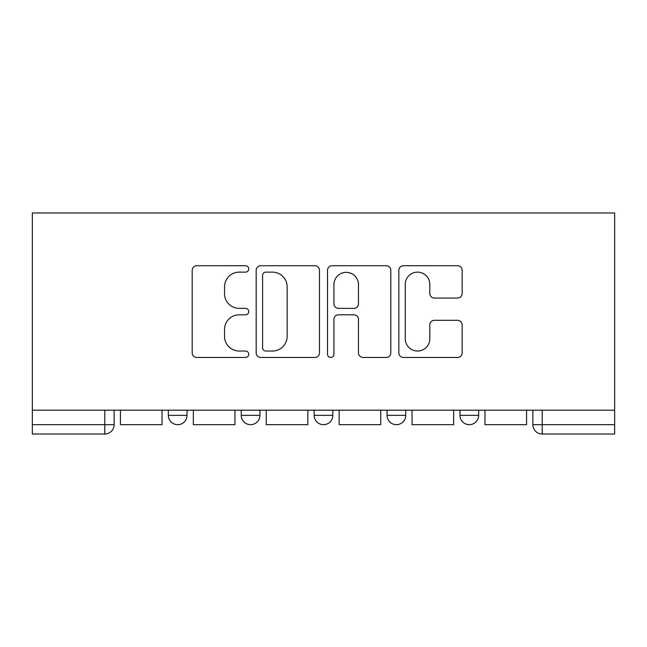 <?xml version="1.0" encoding="UTF-8"?>
<svg xmlns="http://www.w3.org/2000/svg" width="647" height="647" viewBox="0 0 647 647"><rect width="100%" height="100%" fill="white"/><g stroke="black" fill="none" stroke-linecap="round" stroke-linejoin="round"><path stroke-width="0.97" d="M248.731 268.926A3.211 3.211 0 0 0 245.52 265.715L196.777 265.715A4.586 4.586 0 0 0 192.191 270.3L192.191 352.866A4.586 4.586 0 0 0 196.777 357.451L245.52 357.451A3.211 3.211 0 0 0 248.731 354.241A3.211 3.211 0 0 0 245.52 351.03L239.212 351.03A14.679 14.679 0 0 1 224.533 336.351L224.533 329.477A14.679 14.679 0 0 1 239.212 314.798L245.52 314.798A3.211 3.211 0 0 0 248.731 311.579A3.211 3.211 0 0 0 245.52 308.368L239.212 308.368A14.679 14.679 0 0 1 224.533 293.689L224.533 286.815A14.679 14.679 0 0 1 239.212 272.136L245.52 272.136A3.211 3.211 0 0 0 248.731 268.926M387.06 410.19L387.06 415.334L405.75 415.334A9.349 9.349 0 0 1 396.401 424.675A9.349 9.349 0 0 1 387.06 415.334L387.06 410.19M457.558 298.049A4.586 4.586 0 0 0 462.152 293.463L462.152 270.3A4.586 4.586 0 0 0 457.558 265.715L403.429 265.715A4.586 4.586 0 0 0 398.843 270.3L398.843 352.866A4.586 4.586 0 0 0 403.429 357.451L457.558 357.451A4.586 4.586 0 0 0 462.152 352.866L462.152 324.883A4.586 4.586 0 0 0 457.558 320.297L434.396 320.297A4.586 4.586 0 0 0 429.81 324.883L429.81 338.761A12.269 12.269 0 0 1 417.541 351.03A12.269 12.269 0 0 1 405.265 338.761L405.265 284.405A12.269 12.269 0 0 1 417.541 272.136A12.269 12.269 0 0 1 429.81 284.405L429.81 293.463A4.586 4.586 0 0 0 434.396 298.049L457.558 298.049M614.65 410.19L32.35 410.19L32.35 212.976L614.65 212.976L614.65 434.024L542.21 434.024A9.349 9.349 0 0 1 532.869 424.675L614.65 424.675M319.489 270.3A4.586 4.586 0 0 0 314.903 265.715L260.773 265.715A4.586 4.586 0 0 0 256.18 270.3L256.18 352.866A4.586 4.586 0 0 0 260.773 357.451L314.903 357.451A4.586 4.586 0 0 0 319.489 352.866L319.489 270.3M332.097 265.715L386.227 265.715A4.586 4.586 0 0 1 390.82 270.3L390.82 352.866A4.586 4.586 0 0 1 386.227 357.451L363.064 357.451A4.586 4.586 0 0 1 358.478 352.866L358.478 319.383A4.586 4.586 0 0 0 353.893 314.798L338.527 314.798A4.586 4.586 0 0 0 333.933 319.383L333.933 354.241A3.211 3.211 0 0 1 330.722 357.451A3.211 3.211 0 0 1 327.511 354.241L327.511 270.3A4.586 4.586 0 0 1 332.097 265.715M532.869 410.19L532.869 424.675L532.869 410.19M114.131 410.19L114.131 424.675L114.131 410.19M104.79 410.19L104.79 434.024L32.35 434.024L32.35 424.675L114.131 424.675A9.349 9.349 0 0 1 104.79 434.024A9.349 9.349 0 0 0 114.131 424.675M32.35 410.19L32.35 424.675M478.659 410.19L478.659 415.334A9.349 9.349 0 0 1 469.31 424.675A9.349 9.349 0 0 1 459.96 415.334A9.349 9.349 0 0 0 469.31 424.675A9.349 9.349 0 0 0 478.659 415.334L478.659 410.19M459.96 410.19L459.96 415.334L478.659 415.334M405.75 410.19L405.75 415.334M332.849 410.19L332.849 415.334A9.349 9.349 0 0 1 323.5 424.675A9.349 9.349 0 0 1 314.151 415.334A9.349 9.349 0 0 0 323.5 424.675A9.349 9.349 0 0 0 332.849 415.334L314.151 415.334L314.151 410.19M241.25 410.19L241.25 415.334L259.94 415.334L259.94 410.19L259.94 415.334A9.349 9.349 0 0 1 250.599 424.675A9.349 9.349 0 0 1 241.25 415.334A9.349 9.349 0 0 0 250.599 424.675M168.341 410.19L168.341 415.334L187.04 415.334L187.04 410.19L187.04 415.334A9.349 9.349 0 0 1 177.69 424.675A9.349 9.349 0 0 1 168.341 415.334A9.349 9.349 0 0 0 177.69 424.675M265.812 272.136A3.211 3.211 0 0 0 262.601 275.347L262.601 347.819A3.211 3.211 0 0 0 265.812 351.03L272.468 351.03A14.679 14.679 0 0 0 287.147 336.351L287.147 286.815A14.679 14.679 0 0 0 272.468 272.136L265.812 272.136M358.478 284.631A12.269 12.269 0 0 0 346.21 272.363A12.269 12.269 0 0 0 333.933 284.631L333.933 303.783A4.586 4.586 0 0 0 338.527 308.368L353.893 308.368A4.586 4.586 0 0 0 358.478 303.783L358.478 284.631M162.033 410.19L162.033 424.675L120.439 424.675L120.439 410.19M234.942 410.19L234.942 424.675L193.348 424.675L193.348 410.19M307.843 410.19L307.843 424.675L266.249 424.675L266.249 410.19M380.751 410.19L380.751 424.675L339.157 424.675L339.157 410.19M453.652 410.19L453.652 424.675L412.058 424.675L412.058 410.19M526.561 410.19L526.561 424.675L484.967 424.675L484.967 410.19M542.21 410.19L542.21 434.024"/></g></svg>
